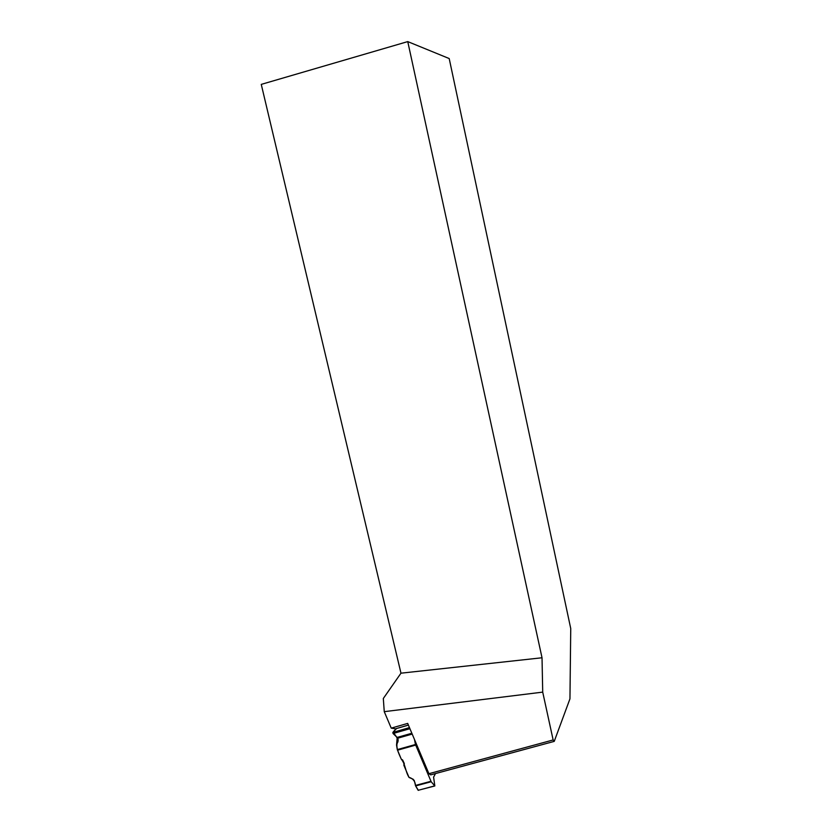 <?xml version="1.0" encoding="UTF-8"?>
<svg xmlns="http://www.w3.org/2000/svg" width="832" height="832" viewBox="0 0 832 832"><rect width="100%" height="100%" fill="white"/><g stroke="black" fill="none" stroke-linecap="round" stroke-linejoin="round"><path stroke-width="1.25" d="M410.322 729.622L409.625 728.78L393.058 733.522L397.894 738.161L398.102 741.062L396.542 745.046L397.301 749.601L415.459 744.505L431.184 781.747L415.615 785.928L418.163 790.296L434.741 785.876L431.184 781.747M415.615 785.928L414.284 780.593L413.026 779.158L409.032 777.452L403.853 765.232L404.321 763.568L402.626 759.97L401.284 759.158L397.301 749.601M435.479 773.573L433.597 777.14L434.834 785.959L418.163 790.296M415.459 744.505L414.492 739.523M408.387 725.057L396.105 728.645L392.85 732.441L409.458 727.605M403.853 765.232L404.082 763.058M393.058 733.522L392.85 732.441M409.406 727.688L409.625 728.78M384.259 711.662L383.313 698.495L400.972 673.182L542.027 657.769L407.753 41.6L449.197 58.552L570.742 628.545L569.951 698.838L554.226 741.385L553.145 739.96L542.714 692.12L384.259 711.662L391.238 728.135L395.897 728.874M542.027 657.769L542.714 692.12M554.226 741.385L430.685 774.873L428.917 773.698L407.69 723.403L391.238 728.135M428.917 773.698L553.145 739.96M407.753 41.6L261.258 84.386L400.972 673.182M418.35 790.348L415.47 785.564C415.23 781.342 413.067 778.586 408.97 777.296C405.246 771.285 405.454 764.13 401.284 759.158C398.819 753.334 394.815 746.595 398.154 740.116C396.635 736.861 394.878 734.282 392.902 732.389L396.583 728.51M415.636 745.098L397.488 750.204M415.438 785.45L430.924 781.3M411.85 733.252L397.478 737.339M412.204 734.084L397.894 738.161M408.408 725.098L396.105 728.645M397.301 737.194L396.666 744.526M397.769 742.279L398.133 739.669M397.228 737.131L396.542 745.046"/></g></svg>
